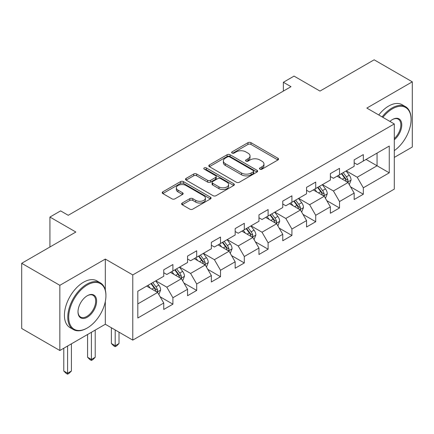<?xml version="1.0" encoding="UTF-8"?>
<svg xmlns="http://www.w3.org/2000/svg" width="434" height="434" viewBox="0 0 434 434"><rect width="100%" height="100%" fill="white"/><g stroke="black" fill="none" stroke-linecap="round" stroke-linejoin="round"><path stroke-width="0.65" d="M259.917 169.157A1.481 0.857 0 0 0 262.017 169.157L277.928 159.967A2.116 1.221 0 0 0 278.547 159.104A2.116 1.221 0 0 0 277.928 158.242L250.971 142.678A2.116 1.221 0 0 0 247.971 142.678L232.06 151.862A1.481 0.857 0 0 0 231.626 152.47A1.481 0.857 0 0 0 232.06 153.072A1.481 0.857 0 0 0 234.159 153.072L236.215 151.884A6.776 3.911 0 0 1 245.801 151.884L248.047 153.18A6.776 3.911 0 0 1 250.033 155.947A6.776 3.911 0 0 1 248.047 158.714L245.991 159.902A1.481 0.857 0 0 0 245.557 160.509A1.481 0.857 0 0 0 245.991 161.117A1.481 0.857 0 0 0 248.085 161.117L250.147 159.924A6.776 3.911 0 0 1 259.733 159.924L261.979 161.22A6.776 3.911 0 0 1 263.964 163.992A6.776 3.911 0 0 1 261.979 166.759L259.917 167.947A1.481 0.857 0 0 0 259.483 168.549A1.481 0.857 0 0 0 259.917 169.157L259.917 167.947M182.226 203.031A2.116 1.221 0 0 0 181.607 203.893A2.116 1.221 0 0 0 182.226 204.761L189.788 209.123A2.116 1.221 0 0 0 192.783 209.123L210.457 198.924A2.116 1.221 0 0 0 211.076 198.056A2.116 1.221 0 0 0 210.457 197.193L183.501 181.629A2.116 1.221 0 0 0 180.506 181.629L162.831 191.833A2.116 1.221 0 0 0 162.213 192.696A2.116 1.221 0 0 0 162.831 193.559L171.967 198.837A2.116 1.221 0 0 0 174.962 198.837L182.524 194.47A2.116 1.221 0 0 0 183.148 193.602A2.116 1.221 0 0 0 182.524 192.739L177.994 190.125A5.664 3.271 0 0 1 176.334 187.813A5.664 3.271 0 0 1 179.833 184.792A5.664 3.271 0 0 1 186.007 185.497L203.758 195.745A5.664 3.271 0 0 1 205.412 198.056A5.664 3.271 0 0 1 201.918 201.078A5.664 3.271 0 0 1 195.745 200.372L192.783 198.663A2.116 1.221 0 0 0 189.788 198.663L182.226 203.031L182.226 204.761M394.294 157.417L412.3 147.023L412.3 81.831L374.157 59.811L319.988 91.08L294.051 76.107L283.369 82.276L291.002 86.681L68.236 215.291L60.608 210.886L49.926 217.054L49.926 247M105.316 290.015L105.316 259.071L59.843 285.322L21.7 263.297L75.863 232.027L49.926 217.054M105.316 259.071L132.777 274.928L394.294 123.94L394.294 189.126L132.777 340.115L132.777 274.928M412.3 81.831L366.833 108.082L394.294 123.94M236.367 182.237A2.116 1.221 0 0 0 239.362 182.237L257.036 172.032A2.116 1.221 0 0 0 257.655 171.164A2.116 1.221 0 0 0 257.036 170.302L230.074 154.737A2.116 1.221 0 0 0 227.08 154.737L209.41 164.942A2.116 1.221 0 0 0 208.787 165.804A2.116 1.221 0 0 0 209.41 166.672L236.367 182.237M204.837 169.477A1.481 0.857 0 0 1 206.34 169.683L206.34 167.925L233.747 183.745A2.116 1.221 0 0 1 234.365 184.613A2.116 1.221 0 0 1 233.747 185.475L216.072 195.68A2.116 1.221 0 0 1 213.078 195.68L186.121 180.115L186.121 178.385A2.116 1.221 0 0 0 185.502 179.253A2.116 1.221 0 0 0 186.121 180.115M186.121 178.385L193.683 174.018A2.116 1.221 0 0 1 196.678 174.018L207.609 180.332A2.116 1.221 0 0 0 210.609 180.332L215.622 177.435A2.116 1.221 0 0 0 216.246 176.573A2.116 1.221 0 0 0 215.622 175.705L204.24 169.135A1.481 0.857 0 0 1 203.806 168.528A1.481 0.857 0 0 1 204.723 167.741A1.481 0.857 0 0 1 206.34 167.925M59.843 285.322L59.843 350.509L21.7 328.489L21.7 263.297M160.162 296.818L172.906 304.174L172.906 297.74L187.553 289.288L187.553 295.717L196.705 290.433L196.705 283.999L211.353 275.547L211.353 281.975L220.51 276.691L220.51 270.257L235.157 261.8L235.157 268.234L244.309 262.95L244.309 256.516L258.957 248.058L258.957 254.492L268.114 249.203L268.114 242.774L282.762 234.317L282.762 240.751L291.914 235.461L291.914 229.033L306.561 220.575L306.561 227.009L315.719 221.72L315.719 215.291L330.366 206.834L330.366 213.262L339.518 207.978L339.518 201.55L354.166 193.092L354.166 199.521L363.323 194.237L363.323 187.808L389.26 172.83L389.26 146.052L377.054 153.099L377.054 165.783L389.26 172.83M172.906 304.174L163.748 309.458L163.748 303.03L137.811 318.003L137.811 291.225L163.748 276.246L163.748 269.818L172.906 264.534L172.906 270.962L187.553 262.505L187.553 256.076L196.705 250.792L196.705 257.221L211.353 248.763L211.353 242.335L220.51 237.051L220.51 243.479L235.157 235.022L235.157 228.593L244.309 223.304L244.309 229.738L258.957 221.28L258.957 214.852L268.114 209.562L268.114 215.996L282.762 207.539L282.762 201.105L291.914 195.821L291.914 202.255L306.561 193.797L306.561 187.363L315.719 182.079L315.719 188.513L330.366 180.056L330.366 173.622L339.518 168.338L339.518 174.766L354.166 166.314L354.166 159.88L363.323 154.596L363.323 161.025L389.26 146.052M170.464 272.373L181.45 278.715L166.802 287.172L155.817 280.831M163.748 272.726L166.802 274.489L172.906 270.962M166.802 287.172L172.906 297.74M181.45 278.715L187.553 289.288M194.264 258.631L205.249 264.973L190.602 273.431L179.616 267.089M187.553 258.984L190.602 260.747L196.705 257.221M190.602 273.431L196.705 283.999M205.249 264.973L211.353 275.547M218.069 244.89L229.054 251.232L214.407 259.689L203.421 253.347M211.353 245.243L214.407 247L220.51 243.479M214.407 259.689L220.51 270.257M229.054 251.232L235.157 261.8M241.868 231.148L252.854 237.49L238.206 245.948L227.221 239.601M235.157 231.501L238.206 233.259L244.309 229.738M238.206 245.948L244.309 256.516M252.854 237.49L258.957 248.058M265.673 217.407L276.659 223.749L262.011 232.206L251.026 225.859M258.957 217.754L262.011 219.517L268.114 215.996M262.011 232.206L268.114 242.774M276.659 223.749L282.762 234.317M289.473 203.66L300.458 210.007L285.811 218.459L274.825 212.118M282.762 204.013L285.811 205.776L291.914 202.255M285.811 218.459L291.914 229.033M300.458 210.007L306.561 220.575M313.277 189.918L324.263 196.26L309.616 204.718L298.63 198.376M306.561 190.271L309.616 192.034L315.719 188.513M309.616 204.718L315.719 215.291M324.263 196.26L330.366 206.834M337.077 176.177L348.063 182.519L333.415 190.976L322.429 184.634M330.366 176.529L333.415 178.293L339.518 174.766M333.415 190.976L339.518 201.55M348.063 182.519L354.166 193.092M366.068 159.441L377.054 165.783L357.22 177.235L346.234 170.893M354.166 162.788L357.22 164.551L363.323 161.025M357.22 177.235L363.323 187.808M59.843 350.509L105.316 324.258L132.777 340.115M283.369 82.276L283.369 91.08M137.811 303.909L157.645 292.456L146.659 286.114M157.645 292.456L163.748 303.03M350.58 186.88L363.323 194.237M326.78 200.622L339.518 207.978M302.975 214.363L315.719 221.72M279.176 228.11L291.914 235.461M255.371 241.852L268.114 249.203M231.572 255.593L244.309 262.95M207.767 269.335L220.51 276.691M183.967 283.076L196.705 290.433M105.316 324.258L105.316 301.527M260.508 169.363L261.979 168.517A6.776 3.911 0 0 0 263.964 165.75L263.964 163.992M250.033 155.947L250.033 157.71A6.776 3.911 0 0 1 248.047 160.477L246.583 161.323M277.901 159.983L250.971 144.435A2.116 1.221 0 0 0 247.971 144.435L232.651 153.283M257.004 172.048L230.074 156.5A2.116 1.221 0 0 0 227.08 156.5L209.438 166.689M253.288 171.772A1.481 0.857 0 0 0 253.722 171.164A1.481 0.857 0 0 0 253.288 170.562L229.629 156.902A1.481 0.857 0 0 0 227.53 156.902L225.36 158.155A6.776 3.911 0 0 0 223.374 160.922A6.776 3.911 0 0 0 225.36 163.689L241.532 173.025A6.776 3.911 0 0 0 251.118 173.025L253.288 171.772L253.288 173.535A1.481 0.857 0 0 0 253.722 172.927L253.722 171.164M223.374 160.922L223.374 162.679A6.776 3.911 0 0 0 225.36 165.446L225.36 163.689M253.288 173.535L251.118 174.788A6.776 3.911 0 0 1 241.532 174.788L225.36 165.446M186.148 180.132L193.683 175.781L193.683 174.018M216.246 176.573L216.246 178.331A2.116 1.221 0 0 1 215.622 179.199L210.609 182.096A2.116 1.221 0 0 1 207.609 182.096L196.678 175.781A2.116 1.221 0 0 0 193.683 175.781M206.34 169.683L233.72 185.492M218.958 186.88A5.664 3.271 0 0 0 225.132 187.591A5.664 3.271 0 0 0 228.626 184.569A5.664 3.271 0 0 0 226.971 182.258L220.716 178.645A2.116 1.221 0 0 0 217.722 178.645L212.703 181.542A2.116 1.221 0 0 0 212.085 182.405A2.116 1.221 0 0 0 212.703 183.273L218.958 186.88L218.958 188.644A5.664 3.271 0 0 0 225.132 189.354A5.664 3.271 0 0 0 228.626 186.332L228.626 184.569M212.085 182.405L212.085 184.168A2.116 1.221 0 0 0 212.703 185.036L212.703 183.273M218.958 188.644L212.703 185.036M205.412 198.056L205.412 199.819A5.664 3.271 0 0 1 201.918 202.841A5.664 3.271 0 0 1 195.745 202.13L192.783 200.427A2.116 1.221 0 0 0 189.788 200.427L182.253 204.777M176.334 187.813L176.334 189.571A5.664 3.271 0 0 0 177.994 191.888L177.994 190.125M182.497 194.486L177.994 191.888M210.43 198.94L183.501 183.392A2.116 1.221 0 0 0 180.506 183.392L162.858 193.575M349.272 184.607L351.084 180.034A5.718 3.304 -120 0 0 349.261 175.168L346.11 170.963M340.619 178.222L338.482 175.369M347.178 182.009L347.873 181.276L347.997 180.278A5.718 3.304 -120 0 0 346.359 176.839L343.213 172.64M341.78 173.464L345.274 178.13A2.913 1.682 60 0 1 345.8 179.014L347.997 180.278M341.379 173.692L344.531 177.897A5.718 3.304 60 0 1 346.169 181.336M394.294 150.614A26.328 15.201 120 0 0 411.079 119.534A26.328 15.201 120 0 0 392.466 108.788A26.328 15.201 120 0 0 382.902 117.364M382.11 116.903A26.973 15.575 -60 0 1 392.005 107.995A26.973 15.575 -60 0 1 405.492 106.661A26.973 15.575 -60 0 1 411.079 119.008L411.079 119.534M389.922 121.417A13.161 7.6 -60 0 1 392.466 119.534L392.466 119.534A13.161 7.6 -60 0 1 401.727 123.874A13.161 7.6 -60 0 1 394.294 139.764M378.757 114.967A26.973 15.575 -60 0 1 388.652 106.059A26.973 15.575 -60 0 1 402.139 104.724L405.492 106.661M394.294 138.571A12.515 7.226 120 0 0 400.555 127.732A12.515 7.226 120 0 0 398.266 119.182A12.515 7.226 120 0 0 392.233 119.675M86.849 328.223L87.31 327.958A26.328 15.201 120 0 0 105.923 295.717A26.328 15.201 120 0 0 87.31 284.97A26.328 15.201 120 0 0 68.691 317.211A26.328 15.201 120 0 0 87.31 327.958L86.849 328.223A26.973 15.575 -60 0 1 73.362 329.558A26.973 15.575 -60 0 1 69.228 307.945A26.973 15.575 -60 0 1 86.849 284.178A26.973 15.575 -60 0 1 100.335 282.843A26.973 15.575 -60 0 1 105.923 295.191L105.923 295.717M87.31 317.211A13.161 7.6 -60 0 1 78.001 311.834A13.161 7.6 -60 0 1 87.31 295.717L87.31 295.717A13.161 7.6 -60 0 1 96.614 301.087A13.161 7.6 -60 0 1 87.31 317.211M78.006 311.569A12.515 7.226 120 0 0 80.594 317.037A12.515 7.226 120 0 0 86.849 316.419A12.515 7.226 120 0 0 95.024 305.39A12.515 7.226 120 0 0 93.109 295.359A12.515 7.226 120 0 0 87.077 295.852M73.362 329.558L70.01 327.621A26.973 15.575 -60 0 1 65.876 306.008A26.973 15.575 -60 0 1 83.496 282.241A26.973 15.575 -60 0 1 96.983 280.901L100.335 282.843M325.467 198.349L327.285 193.781A5.718 3.304 -120 0 0 325.457 188.909L322.31 184.705M316.82 191.964L314.683 189.11M323.379 195.75L324.073 195.018L324.198 194.02A5.718 3.304 -120 0 0 322.56 190.586L319.408 186.381M317.976 187.206L321.469 191.871A2.913 1.682 60 0 1 322.001 192.756L324.198 194.02M317.579 187.434L320.726 191.638A5.718 3.304 60 0 1 322.364 195.078M301.668 212.09L303.48 207.523A5.718 3.304 -120 0 0 301.657 202.651L298.505 198.446M293.015 205.705L290.878 202.852M299.574 209.492L300.268 208.759L300.393 207.767A5.718 3.304 -120 0 0 298.755 204.327L295.608 200.123M294.176 200.947L297.67 205.613A2.913 1.682 60 0 1 298.196 206.497L300.393 207.767M293.775 201.181L296.927 205.38A5.718 3.304 60 0 1 298.565 208.819M277.863 225.837L279.68 221.264A5.718 3.304 -120 0 0 277.852 216.392L274.706 212.188M269.216 219.452L267.078 216.593M275.774 223.239L276.469 222.506L276.594 221.508A5.718 3.304 -120 0 0 274.955 218.069L271.803 213.864M270.371 214.689L273.865 219.354A2.913 1.682 60 0 1 274.397 220.239L276.594 221.508M269.975 214.922L273.122 219.127A5.718 3.304 60 0 1 274.76 222.566M254.064 239.579L255.876 235.006A5.718 3.304 -120 0 0 254.053 230.134L250.901 225.93M245.411 233.194L243.273 230.335M251.97 236.98L252.664 236.248L252.789 235.25A5.718 3.304 -120 0 0 251.15 231.81L248.004 227.606M246.572 228.43L250.065 233.096A2.913 1.682 60 0 1 250.592 233.98L252.789 235.25M246.17 228.664L249.322 232.868A5.718 3.304 60 0 1 250.96 236.308M230.259 253.32L232.076 248.747A5.718 3.304 -120 0 0 230.248 243.875L227.101 239.671M221.611 246.935L219.474 244.076M228.17 250.722L228.864 249.989L228.989 248.991A5.718 3.304 -120 0 0 227.351 245.552L224.199 241.347M222.767 242.172L226.26 246.838A2.913 1.682 60 0 1 226.792 247.722L228.989 248.991M222.371 242.405L225.517 246.61A5.718 3.304 60 0 1 227.156 250.049M206.459 267.062L208.271 262.489A5.718 3.304 -120 0 0 206.448 257.617L203.296 253.418M197.806 260.677L195.669 257.818M204.365 264.463L205.06 263.731L205.184 262.733A5.718 3.304 -120 0 0 203.546 259.293L200.399 255.089M198.967 255.919L202.461 260.579A2.913 1.682 60 0 1 202.987 261.463L205.184 262.733M198.566 256.147L201.718 260.351A5.718 3.304 60 0 1 203.356 263.791M115.2 329.965L115.2 345.735L119.014 343.533L119.014 332.167M119.014 343.533L116.724 345.822L115.2 346.706L113.675 345.822L111.386 343.533L111.386 327.762M111.386 343.533L115.2 345.735L115.2 346.706M182.654 280.803L184.472 276.23A5.718 3.304 -120 0 0 182.643 271.364L179.497 267.16M174.007 274.418L171.869 271.565M180.566 278.205L181.26 277.472L181.385 276.474A5.718 3.304 -120 0 0 179.747 273.035L176.595 268.83M175.162 269.66L178.656 274.321A2.913 1.682 60 0 1 179.188 275.205L181.385 276.474M174.766 269.888L177.913 274.093A5.718 3.304 60 0 1 179.551 277.532M91.4 332.292L91.395 359.477L95.214 357.274L95.214 330.09M95.214 357.274L92.925 359.569L91.395 360.448L91.395 359.477L87.581 357.274L87.581 334.495M91.4 360.448L89.871 359.569L87.581 357.274M158.855 294.545L160.667 289.972A5.718 3.304 -120 0 0 158.844 285.105L155.692 280.901M150.202 288.16L148.065 285.306M156.761 291.946L157.455 291.214L157.58 290.216A5.718 3.304 -120 0 0 155.942 286.776L152.795 282.572M151.363 283.402L154.857 288.062A2.913 1.682 60 0 1 155.383 288.952L157.58 290.216M150.961 283.63L154.113 287.834A5.718 3.304 60 0 1 155.752 291.274M67.596 346.034L67.596 373.218L71.409 371.016L71.409 343.831M71.409 371.016L69.12 373.311L67.596 374.189L66.071 373.311L63.782 371.016L63.782 348.236M63.782 371.016L67.596 373.218L67.596 374.189M261.979 168.517L261.979 166.759M245.991 161.117L245.991 159.902M248.047 160.477L248.047 158.714M232.06 153.072L232.06 151.862M247.971 144.435L247.971 142.678M250.971 144.435L250.971 142.678M277.928 159.967L277.928 158.242M209.41 166.672L209.41 164.942M227.08 156.5L227.08 154.737M230.074 156.5L230.074 154.737M257.036 172.032L257.036 170.302M241.532 174.788L241.532 173.025M251.118 174.788L251.118 173.025M196.678 175.781L196.678 174.018M207.609 182.096L207.609 180.332M210.609 182.096L210.609 180.332M215.622 179.199L215.622 177.435M233.747 185.475L233.747 183.745M189.788 200.427L189.788 198.663M192.783 200.427L192.783 198.663M195.745 202.13L195.745 200.372M182.524 194.47L182.524 192.739M162.831 193.559L162.831 191.833M180.506 183.392L180.506 181.629M183.501 183.392L183.501 181.629M210.457 198.924L210.457 197.193M347.498 182.193L351.046 180.148M346.359 176.839L349.261 175.168M342.296 179.188L344.531 177.897M323.699 195.935L327.247 193.889M322.56 190.586L325.457 188.909M318.491 192.929L320.726 191.638M299.894 209.682L303.442 207.631M298.755 204.327L301.657 202.651M294.691 206.671L296.927 205.38M276.095 223.423L279.642 221.373M274.955 218.069L277.852 216.392M270.887 220.418L273.122 219.127M252.29 237.165L255.838 235.114M251.15 231.81L254.053 230.134M247.087 234.159L249.322 232.868M228.49 250.906L232.038 248.856M227.351 245.552L230.248 243.875M223.282 247.901L225.517 246.61M204.685 264.648L208.233 262.597M203.546 259.293L206.448 257.617M199.483 261.642L201.718 260.351M180.886 278.389L184.434 276.339M179.747 273.035L182.643 271.364M175.678 275.384L177.913 274.093M157.081 292.131L160.629 290.086M155.942 286.776L158.844 285.105M151.878 289.125L154.113 287.834"/></g></svg>
